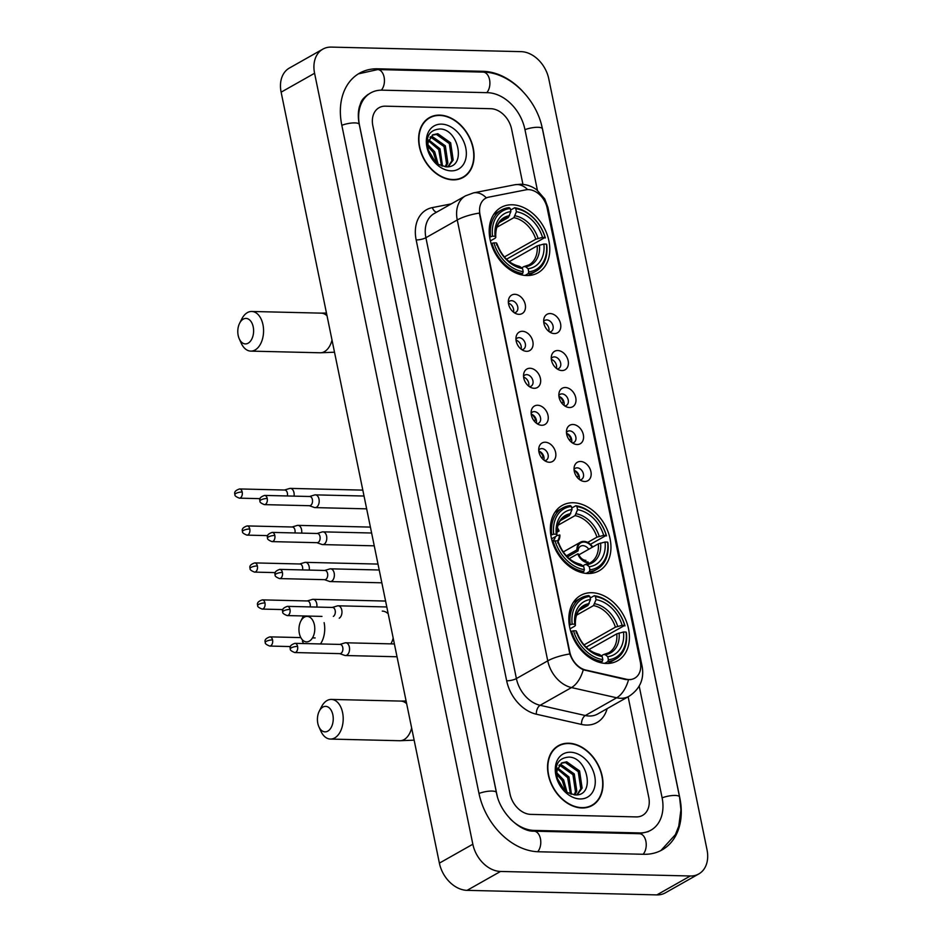 <?xml version="1.0" encoding="UTF-8"?>
<svg xmlns="http://www.w3.org/2000/svg" width="942" height="942" viewBox="0 0 942 942"><rect width="100%" height="100%" fill="white"/><g stroke="black" fill="none" stroke-linecap="round" stroke-linejoin="round"><path stroke-width="1.41" d="M573.395 502.745A37.539 27.589 60.5 0 0 562.186 505.442A37.539 27.589 60.5 0 0 553.354 544.7A37.539 27.589 60.5 0 0 587.914 573.501A37.539 27.589 60.5 0 0 599.124 570.805A37.539 27.589 60.5 0 0 607.955 531.547A37.539 27.589 60.5 0 0 573.395 502.745M591.859 592.718A37.539 27.589 60.5 0 0 580.649 595.426A37.539 27.589 60.5 0 0 571.829 634.673A37.539 27.589 60.5 0 0 606.389 663.474A37.539 27.589 60.5 0 0 617.599 660.778A37.539 27.589 60.5 0 0 626.418 621.52A37.539 27.589 60.5 0 0 591.859 592.718M512.224 204.779A37.539 27.589 60.5 0 0 501.014 207.475A37.539 27.589 60.5 0 0 492.195 246.733A37.539 27.589 60.5 0 0 526.755 275.535A37.539 27.589 60.5 0 0 537.964 272.827A37.539 27.589 60.5 0 0 546.784 233.581A37.539 27.589 60.5 0 0 512.224 204.779M518.983 314.334A10.621 7.807 -119.5 0 1 516.475 313.851A10.621 7.807 -119.5 0 1 508.539 299.791A10.621 7.807 -119.5 0 1 514.874 294.316A10.621 7.807 -119.5 0 1 525.247 304.525A10.621 7.807 -119.5 0 1 518.983 314.334M514.226 312.697A6.37 4.686 60.5 0 0 515.875 312.238A6.37 4.686 60.5 0 0 517.382 305.573A6.37 4.686 60.5 0 0 511.506 300.675A6.37 4.686 60.5 0 0 509.61 301.134A6.37 4.686 60.5 0 0 508.362 302.311M526.566 351.319A10.621 7.807 -119.5 0 1 524.07 350.824A10.621 7.807 -119.5 0 1 516.122 336.777A10.621 7.807 -119.5 0 1 522.457 331.29A10.621 7.807 -119.5 0 1 532.842 341.499A10.621 7.807 -119.5 0 1 526.566 351.319M521.821 349.67A6.37 4.686 60.5 0 0 523.469 349.211A6.37 4.686 60.5 0 0 524.965 342.547A6.37 4.686 60.5 0 0 519.101 337.66A6.37 4.686 60.5 0 0 517.193 338.119A6.37 4.686 60.5 0 0 515.957 339.297M534.161 388.292A10.621 7.807 -119.5 0 1 531.653 387.81A10.621 7.807 -119.5 0 1 523.717 373.75A10.621 7.807 -119.5 0 1 530.052 368.263A10.621 7.807 -119.5 0 1 540.425 378.484A10.621 7.807 -119.5 0 1 534.161 388.292M529.416 386.656A6.37 4.686 60.5 0 0 531.064 386.196A6.37 4.686 60.5 0 0 532.56 379.532A6.37 4.686 60.5 0 0 526.696 374.633A6.37 4.686 60.5 0 0 524.788 375.093A6.37 4.686 60.5 0 0 523.552 376.27M541.756 425.278A10.621 7.807 -119.5 0 1 539.248 424.783A10.621 7.807 -119.5 0 1 531.3 410.736A10.621 7.807 -119.5 0 1 537.647 405.248A10.621 7.807 -119.5 0 1 548.02 415.457A10.621 7.807 -119.5 0 1 541.756 425.278M536.999 423.629A6.37 4.686 60.5 0 0 538.647 423.17A6.37 4.686 60.5 0 0 540.155 416.505A6.37 4.686 60.5 0 0 534.279 411.619A6.37 4.686 60.5 0 0 532.383 412.078A6.37 4.686 60.5 0 0 531.135 413.255M549.339 462.251A10.621 7.807 -119.5 0 1 546.843 461.768A10.621 7.807 -119.5 0 1 538.895 447.709A10.621 7.807 -119.5 0 1 545.23 442.222A10.621 7.807 -119.5 0 1 555.615 452.443A10.621 7.807 -119.5 0 1 549.339 462.251M544.594 460.603A6.37 4.686 60.5 0 0 546.242 460.155A6.37 4.686 60.5 0 0 547.738 453.491A6.37 4.686 60.5 0 0 541.874 448.592A6.37 4.686 60.5 0 0 539.966 449.051A6.37 4.686 60.5 0 0 538.73 450.229M554.296 333.574A10.621 7.807 -119.5 0 1 551.8 333.091A10.621 7.807 -119.5 0 1 543.852 319.044A10.621 7.807 -119.5 0 1 550.187 313.556A10.621 7.807 -119.5 0 1 560.572 323.765A10.621 7.807 -119.5 0 1 554.296 333.574M549.551 331.937A6.37 4.686 60.5 0 0 551.2 331.478A6.37 4.686 60.5 0 0 552.695 324.813A6.37 4.686 60.5 0 0 546.831 319.927A6.37 4.686 60.5 0 0 544.923 320.386A6.37 4.686 60.5 0 0 543.687 321.563M561.891 370.559A10.621 7.807 -119.5 0 1 559.383 370.065A10.621 7.807 -119.5 0 1 551.447 356.017A10.621 7.807 -119.5 0 1 557.782 350.53A10.621 7.807 -119.5 0 1 568.156 360.739A10.621 7.807 -119.5 0 1 561.891 370.559M557.146 368.911A6.37 4.686 60.5 0 0 558.794 368.463A6.37 4.686 60.5 0 0 560.29 361.787A6.37 4.686 60.5 0 0 554.414 356.9A6.37 4.686 60.5 0 0 552.518 357.359A6.37 4.686 60.5 0 0 551.27 358.537M569.474 407.533A10.621 7.807 -119.5 0 1 566.978 407.05A10.621 7.807 -119.5 0 1 559.03 392.991A10.621 7.807 -119.5 0 1 565.365 387.515A10.621 7.807 -119.5 0 1 575.75 397.724A10.621 7.807 -119.5 0 1 569.474 407.533M564.729 405.896A6.37 4.686 60.5 0 0 566.377 405.437A6.37 4.686 60.5 0 0 567.873 398.772A6.37 4.686 60.5 0 0 562.009 393.886A6.37 4.686 60.5 0 0 560.101 394.345A6.37 4.686 60.5 0 0 558.865 395.51M577.069 444.518A10.621 7.807 -119.5 0 1 574.573 444.023A10.621 7.807 -119.5 0 1 566.625 429.976A10.621 7.807 -119.5 0 1 572.96 424.489A10.621 7.807 -119.5 0 1 583.333 434.698A10.621 7.807 -119.5 0 1 577.069 444.518M572.324 442.87A6.37 4.686 60.5 0 0 573.972 442.41A6.37 4.686 60.5 0 0 575.468 435.746A6.37 4.686 60.5 0 0 569.604 430.859A6.37 4.686 60.5 0 0 567.696 431.318A6.37 4.686 60.5 0 0 566.46 432.496M584.664 481.492A10.621 7.807 -119.5 0 1 582.156 481.009A10.621 7.807 -119.5 0 1 574.22 466.949A10.621 7.807 -119.5 0 1 580.555 461.474A10.621 7.807 -119.5 0 1 590.928 471.683A10.621 7.807 -119.5 0 1 584.664 481.492M579.907 479.855A6.37 4.686 60.5 0 0 581.555 479.396A6.37 4.686 60.5 0 0 583.063 472.731A6.37 4.686 60.5 0 0 577.187 467.844A6.37 4.686 60.5 0 0 575.291 468.292A6.37 4.686 60.5 0 0 574.043 469.469M525.907 189.837A19.123 14.048 -119.5 0 1 528.45 189.625A19.123 14.048 -119.5 0 1 547.137 208.005L640.301 661.896A19.123 14.048 -119.5 0 1 634.731 678.181A19.123 14.048 -119.5 0 1 626.359 679.229L585.818 670.056A19.123 14.048 -119.5 0 1 569.792 652.017L480.008 214.599A19.123 14.048 -119.5 0 1 485.577 198.303A19.123 14.048 -119.5 0 1 488.745 197.149L525.907 189.837M574.125 470.376A6.37 4.686 -119.5 0 1 579.189 479.313M566.542 433.391A6.37 4.686 -119.5 0 1 571.594 442.34M558.947 396.417A6.37 4.686 -119.5 0 1 563.999 405.354M551.353 359.432A6.37 4.686 -119.5 0 1 556.416 368.381M543.769 322.458A6.37 4.686 -119.5 0 1 548.821 331.407M538.812 451.124A6.37 4.686 -119.5 0 1 543.864 460.073M531.217 414.15A6.37 4.686 -119.5 0 1 536.281 423.099M523.634 377.177A6.37 4.686 -119.5 0 1 528.686 386.114M516.039 340.192A6.37 4.686 -119.5 0 1 521.091 349.141M508.445 303.218A6.37 4.686 -119.5 0 1 513.508 312.155M439.702 115.112A34.348 25.246 60.5 0 0 429.434 117.585A34.348 25.246 60.5 0 0 421.368 153.511A34.348 25.246 60.5 0 0 452.984 179.863A34.348 25.246 60.5 0 0 463.24 177.39A34.348 25.246 60.5 0 0 471.318 141.477A34.348 25.246 60.5 0 0 439.702 115.112M429.411 118.009A34.348 25.246 60.5 0 0 427.809 118.621M568.627 743.226A34.348 25.246 60.5 0 0 558.37 745.699A34.348 25.246 60.5 0 0 550.293 781.613A34.348 25.246 60.5 0 0 581.92 807.977A34.348 25.246 60.5 0 0 592.177 805.504A34.348 25.246 60.5 0 0 600.254 769.579A34.348 25.246 60.5 0 0 568.627 743.226M558.347 746.123A34.348 25.246 60.5 0 0 556.746 746.735M630.857 679.606L625.759 679.571L583.275 669.774C577.057 666.783 572.583 661.519 569.839 653.96L479.337 213.08A24.786 6.759 -11.6 0 0 457.259 219.969A28.331 20.818 -119.5 0 1 465.513 195.842L434.156 213.563A28.331 20.818 60.5 0 0 425.902 237.702L516.393 678.57A28.331 20.818 60.5 0 0 540.131 705.299L585.312 715.52A28.331 20.818 60.5 0 0 589.245 716.014A28.331 20.818 60.5 0 0 597.711 713.977L629.068 696.256A28.331 20.818 -119.5 0 1 620.601 698.293A28.331 20.818 -119.5 0 1 616.669 697.787L571.5 687.578A28.331 20.818 -119.5 0 1 547.749 660.848L457.259 219.969L425.902 237.702A7.077 1.931 -11.6 0 1 416.164 239.927A35.407 26.023 -119.5 0 1 432.354 207.605L451.277 203.884M636.215 816.914A21.242 15.614 60.5 0 0 642.562 815.383A21.242 15.614 60.5 0 0 648.755 797.285L628.126 696.786L648.755 797.285A21.242 15.614 60.5 0 1 642.562 815.383A21.242 15.614 60.5 0 1 636.215 816.914L530.77 814.383L636.215 816.914M522.94 184.373L511.6 129.125A21.242 15.614 60.5 0 0 490.841 108.707L385.396 106.175A21.242 15.614 60.5 0 0 379.049 107.706A21.242 15.614 60.5 0 0 372.855 125.804L510.011 793.965A21.242 15.614 60.5 0 0 530.77 814.383A21.242 15.614 60.5 0 1 510.011 793.965L372.855 125.804A21.242 15.614 60.5 0 1 379.049 107.706A21.242 15.614 60.5 0 1 385.396 106.175L490.841 108.707A21.242 15.614 60.5 0 1 511.6 129.125L522.94 184.373M590.457 806.364A34.348 25.246 60.5 0 0 591.812 805.304M461.521 178.25A34.348 25.246 60.5 0 0 462.875 177.202M452.914 179.533A33.994 24.987 60.5 0 0 463.075 177.084A33.994 24.987 60.5 0 0 471.059 141.536A33.994 24.987 60.5 0 0 439.761 115.454A33.994 24.987 60.5 0 0 429.611 117.903A33.994 24.987 60.5 0 0 421.616 153.452A33.994 24.987 60.5 0 0 452.914 179.533M430.494 136.778L432.496 136.696L445.342 145.822L447.874 163.013L445.978 166.805M429.999 137.438L431.165 137.45L444.012 146.575L446.555 163.767L445.201 166.746M428.221 142.065A17.71 13.011 60.5 0 0 438.901 164.567L445.919 166.805C466.902 168.594 458.907 129.019 440.032 128.983C428.822 129.855 424.936 137.355 428.375 151.509C430.506 157.361 433.932 162.048 438.654 165.556C430.094 158.174 426.608 150.343 428.221 142.065L432.861 134.777L437.806 133.693L450.653 142.819L453.184 160.01L448.262 166.722M432.213 135.177L436.476 134.447L449.322 143.573L451.866 160.764L447.897 166.758M427.892 144.727L434.721 151.827L438.077 164.061M427.892 146.387L433.391 152.58L436.711 163.107M428.775 139.911L440.032 148.824L442.516 166.169M428.469 140.923L438.701 149.578L441.515 165.827M441.551 124.132A24.786 18.216 60.5 0 0 426.914 147.023A24.786 18.216 60.5 0 0 451.136 170.855A24.786 18.216 60.5 0 0 465.772 147.953A24.786 18.216 60.5 0 0 441.551 124.132M427.385 148.612L435.451 162.059M581.85 807.635A33.994 24.987 60.5 0 0 592 805.198A33.994 24.987 60.5 0 0 599.995 769.649A33.994 24.987 60.5 0 0 568.697 743.556A33.994 24.987 60.5 0 0 558.547 746.005A33.994 24.987 60.5 0 0 550.552 781.554A33.994 24.987 60.5 0 0 581.85 807.635M559.43 764.88L561.432 764.81L574.267 773.935L576.81 791.127L574.914 794.918M558.936 765.552L560.101 765.552L572.948 774.689L575.48 791.869L574.125 794.848M557.158 770.179A17.71 13.011 60.5 0 0 567.826 792.669L574.856 794.907C595.827 796.708 587.843 757.121 568.968 757.097C557.758 757.957 553.872 765.469 557.311 779.623C559.43 785.475 562.857 790.15 567.59 793.659C559.018 786.287 555.544 778.457 557.158 770.179L561.797 762.879L566.743 761.807L579.577 770.933L582.121 788.124L577.187 794.824M561.149 763.291L565.412 762.549L578.258 771.686L580.79 788.866L576.834 794.871M556.816 772.84L563.646 779.941L567.002 792.175M556.816 774.489L562.327 780.694L565.647 791.221M557.711 768.024L568.956 776.938L571.453 794.283M557.405 769.025L567.637 777.692L570.44 793.929M570.475 752.234A24.786 18.216 60.5 0 0 555.851 775.136A24.786 18.216 60.5 0 0 580.072 798.957A24.786 18.216 60.5 0 0 594.696 776.067A24.786 18.216 60.5 0 0 570.475 752.234M556.322 776.726L564.388 790.173M238.173 335.423A12.752 7.913 -88.6 0 0 239.244 338.79A12.752 7.913 -88.6 0 0 249.265 342.405A12.752 7.913 -88.6 0 0 253.221 326.909A12.752 7.913 -88.6 0 0 247.193 318.596A12.752 7.913 -88.6 0 0 239.621 323.236A12.752 7.913 -88.6 0 0 238.173 335.423M239.621 323.236L241.788 318.961A19.829 12.317 91.4 0 1 251.726 311.472A19.829 12.317 91.4 0 1 262.959 324.684A19.829 12.317 91.4 0 1 250.772 351.119A19.829 12.317 91.4 0 1 241.211 343.159L239.244 338.79M489.663 237.149L492.536 236.195A33.712 24.775 60.5 0 1 510.234 208.488L510.87 211.585A30.45 22.384 60.5 0 0 495.103 236.254L495.739 237.384L495.092 238.244L490.393 240.893M499.378 222.583L508.315 217.531L510.87 211.585M510.552 210.078L514.673 207.758L515.78 208.629A33.712 24.775 60.5 0 1 545.077 237.443L506.466 259.238M528.191 273.627A35.125 25.811 60.5 0 0 535.939 271.202A35.125 25.811 60.5 0 0 546.725 244.626L546.442 244.119A33.712 24.775 60.5 0 1 528.756 271.814L528.191 273.627L525.012 275.429M520.608 274.652L522.645 273.498L523.199 271.685A33.712 24.775 60.5 0 1 493.902 242.859L491.959 243.307A35.125 25.811 60.5 0 0 522.645 273.498M491.959 243.307L491.171 243.754M510.234 208.488L509.116 207.617A35.125 25.811 60.5 0 0 501.368 210.042A35.125 25.811 60.5 0 0 490.582 236.63M528.756 271.814L528.121 268.729A30.45 22.384 60.5 0 0 543.875 244.06L546.442 244.119M493.902 242.859L496.469 242.93A30.45 22.384 60.5 0 0 522.563 268.6L523.199 271.685M495.103 236.254L492.536 236.195M543.875 244.06L537.152 245.886L509.281 261.64M521.656 267.881L523.917 266.598L525.601 266.751L528.121 268.729M496.458 244.908L497.117 244.06L496.469 242.93M522.563 268.6L520.043 266.621L518.371 266.468M523.917 266.598L529.015 264.879A26.199 19.264 60.5 0 0 537.152 245.886M509.598 215.706A27.247 20.017 60.5 0 0 495.739 237.384L495.092 238.244M545.359 237.949A35.125 25.811 60.5 0 0 514.673 207.758M545.077 237.443L542.51 237.384A30.45 22.384 60.5 0 0 516.416 211.715L515.78 208.629M504.335 256.989L535.774 239.209L542.51 237.384M516.416 211.715L513.873 217.661L496.846 227.281M299.344 633.389A12.752 7.913 -88.6 0 0 300.404 636.757A12.752 7.913 -88.6 0 0 310.436 640.372A12.752 7.913 -88.6 0 0 314.392 624.876A12.752 7.913 -88.6 0 0 308.352 616.563A12.752 7.913 -88.6 0 0 300.781 621.202A12.752 7.913 -88.6 0 0 299.344 633.389M324.119 622.65A19.829 12.317 91.4 0 1 320.468 643.951M303.665 643.551A19.829 12.317 91.4 0 1 302.37 641.125M550.835 535.115L553.696 534.161A33.712 24.775 60.5 0 1 571.394 506.455L572.029 509.551A30.45 22.384 60.5 0 0 556.263 534.22L556.91 535.35L556.251 536.21L551.565 538.859M560.549 520.549L569.486 515.498L572.029 509.551M571.723 508.044L575.833 505.724L576.94 506.596A33.712 24.775 60.5 0 1 606.236 535.409L590.446 544.311M589.351 571.606A35.125 25.811 60.5 0 0 597.11 569.18A35.125 25.811 60.5 0 0 607.896 542.592L607.614 542.086A33.712 24.775 60.5 0 1 589.916 569.78L589.351 571.606L586.183 573.395M581.779 572.618L583.804 571.464L584.37 569.651A33.712 24.775 60.5 0 1 555.073 540.838L553.119 541.273A35.125 25.811 60.5 0 0 583.804 571.464M553.119 541.273L552.342 541.721M571.394 506.455L570.287 505.595A35.125 25.811 60.5 0 0 562.527 508.021A35.125 25.811 60.5 0 0 551.753 534.609M589.916 569.78L589.28 566.695A30.45 22.384 60.5 0 0 605.047 542.027L607.614 542.086M555.073 540.838L557.64 540.896A30.45 22.384 60.5 0 0 583.734 566.566L584.37 569.651M556.263 534.22L553.696 534.161M605.047 542.027L598.311 543.852L578.918 554.814L578.329 553.861A10.621 7.807 60.5 0 0 588.138 562.068M582.815 565.848L585.076 564.564L586.76 564.717L589.28 566.695M557.617 542.886L558.276 542.027L557.64 540.896M583.734 566.566L581.214 564.588L579.53 564.435M585.076 564.564L590.175 562.845A26.199 19.264 60.5 0 0 598.311 543.852M570.758 513.673A27.247 20.017 60.5 0 0 556.91 535.35L556.251 536.21M606.518 535.916A35.125 25.811 60.5 0 0 575.833 505.724M606.236 535.409L603.669 535.35A30.45 22.384 60.5 0 0 577.576 509.681L576.94 506.596M587.714 542.404L596.945 537.175L603.669 535.35M577.576 509.681L575.032 515.627L558.017 525.247M300.781 621.202L302.947 616.939A19.829 12.317 91.4 0 1 303.477 615.962M317.807 723.362A12.752 7.913 -88.6 0 0 318.879 726.741A12.752 7.913 -88.6 0 0 328.899 730.356A12.752 7.913 -88.6 0 0 332.856 714.86A12.752 7.913 -88.6 0 0 326.827 706.535A12.752 7.913 -88.6 0 0 319.256 711.186A12.752 7.913 -88.6 0 0 317.807 723.362M319.256 711.186L321.422 706.912A19.829 12.317 91.4 0 1 331.36 699.423A19.829 12.317 91.4 0 1 342.594 712.623A19.829 12.317 91.4 0 1 330.407 739.07A19.829 12.317 91.4 0 1 320.845 731.11L318.879 726.741M569.298 625.099L572.171 624.134A33.712 24.775 60.5 0 1 589.869 596.439L590.504 599.524A30.45 22.384 60.5 0 0 574.738 624.193L575.374 625.323L574.714 626.183L570.028 628.832M579.012 610.522L587.949 605.471L590.504 599.524M590.187 598.029L594.308 595.697L595.415 596.569A33.712 24.775 60.5 0 1 624.711 625.394L586.101 647.189M607.826 661.578A35.125 25.811 60.5 0 0 615.573 659.153A35.125 25.811 60.5 0 0 626.359 632.565L626.077 632.07A33.712 24.775 60.5 0 1 608.391 659.765L607.826 661.578L604.646 663.38M600.242 662.591L602.279 661.449L602.833 659.636A33.712 24.775 60.5 0 1 573.537 630.81L571.582 631.258A35.125 25.811 60.5 0 0 602.279 661.449M571.582 631.258L570.805 631.693M589.869 596.439L588.75 595.568A35.125 25.811 60.5 0 0 581.002 597.993A35.125 25.811 60.5 0 0 570.216 624.581M608.391 659.765L607.755 656.68A30.45 22.384 60.5 0 0 623.51 632L626.077 632.07M573.537 630.81L576.104 630.869A30.45 22.384 60.5 0 0 602.197 656.539L602.833 659.636M574.738 624.193L572.171 624.134M623.51 632L616.786 633.836L588.915 649.591M601.29 655.82L603.551 654.549L605.235 654.69L607.755 656.68M576.092 632.859L576.751 632L576.104 630.869M602.197 656.539L599.677 654.56L597.993 654.407M603.551 654.549L608.65 652.818A26.199 19.264 60.5 0 0 616.786 633.836M589.233 603.645A27.247 20.017 60.5 0 0 575.374 625.323L574.714 626.183M624.993 625.888A35.125 25.811 60.5 0 0 594.308 595.697M624.711 625.394L622.144 625.335A30.45 22.384 60.5 0 0 596.05 599.665L595.415 596.569M583.969 644.94L615.409 627.16L622.144 625.335M596.05 599.665L593.507 605.6L576.48 615.22M294.045 496.128A6.37 3.956 -88.6 0 0 293.963 492.631A6.37 3.956 -88.6 0 0 290.348 488.392A6.37 3.956 -88.6 0 0 289.571 488.498L284.472 490.017M287.369 495.975A4.604 2.861 -88.6 0 0 287.369 493.09A4.604 2.861 -88.6 0 0 284.755 490.028L239.586 488.945C235.453 490.323 233.922 492.171 234.97 494.468A4.604 1.26 168.4 0 1 235.865 493.455A4.604 1.26 -11.6 0 1 242.188 492.007A4.604 2.861 -88.6 0 0 239.586 488.945M561.538 402.776L563.457 402.34A10.621 7.807 60.5 0 0 559.489 396.594M301.64 533.113A6.37 3.956 -88.6 0 0 301.558 529.616A6.37 3.956 -88.6 0 0 297.943 525.365A6.37 3.956 -88.6 0 0 297.154 525.471L292.067 527.002M294.952 532.948A4.604 2.861 -88.6 0 0 294.964 530.075A4.604 2.861 -88.6 0 0 292.35 527.002L247.181 525.919C243.048 527.308 241.505 529.145 242.553 531.453A4.604 1.26 168.4 0 1 243.46 530.44A4.604 1.26 -11.6 0 1 249.783 528.992A4.604 2.861 -88.6 0 0 247.181 525.919M569.121 439.749L571.052 439.313A10.621 7.807 60.5 0 0 567.084 433.579M309.223 570.087A6.37 3.956 -88.6 0 0 309.141 566.589A6.37 3.956 -88.6 0 0 305.538 562.35A6.37 3.956 -88.6 0 0 304.749 562.456L299.65 563.975M302.547 569.934A4.604 2.861 -88.6 0 0 302.547 567.049A4.604 2.861 -88.6 0 0 299.945 563.987L254.764 562.904C250.643 564.282 249.1 566.118 250.148 568.426A4.604 1.26 168.4 0 1 251.043 567.414A4.604 1.26 -11.6 0 1 257.378 565.965A4.604 2.861 -88.6 0 0 254.764 562.904M576.716 476.734L578.647 476.299A10.621 7.807 60.5 0 0 574.667 470.553M316.818 607.072A6.37 3.956 -88.6 0 0 316.736 603.575A6.37 3.956 -88.6 0 0 313.121 599.324A6.37 3.956 -88.6 0 0 312.332 599.43L307.245 600.949M310.142 606.907A4.604 2.861 -88.6 0 0 310.142 604.022A4.604 2.861 -88.6 0 0 307.528 600.961L262.359 599.877C258.226 601.255 256.695 603.104 257.731 605.412A4.604 1.26 168.4 0 1 258.638 604.399A4.604 1.26 -11.6 0 1 264.961 602.951A4.604 2.861 -88.6 0 0 262.359 599.877M592.283 547.267A10.621 7.807 60.5 0 0 582.733 542.145A10.621 7.807 60.5 0 0 577.517 549.857L576.951 549.845A11.328 8.325 -119.5 0 1 580.508 542.192A11.328 8.325 -119.5 0 1 583.887 541.379A11.328 8.325 -119.5 0 1 592.742 547.008M588.785 549.245A7.795 5.723 60.5 0 0 582.898 545.665A7.795 5.723 60.5 0 0 580.578 546.219A7.795 5.723 60.5 0 0 578.117 550.858L567.367 556.946M577.517 549.857L578.117 550.858M569.251 558.665L577.764 553.849A11.328 8.325 60.5 0 0 588.267 562.739M576.951 549.845L566.307 555.862M578.941 554.862A7.795 5.723 60.5 0 0 585.912 560.349M309.294 505.701L314.298 507.467A6.37 3.956 -88.6 0 0 315.087 507.608A6.37 3.956 -88.6 0 0 316.465 507.243A6.37 3.956 -88.6 0 0 318.997 499.119A6.37 3.956 -88.6 0 0 315.382 494.868A6.37 3.956 -88.6 0 0 314.604 494.974L309.506 496.505M267.222 498.495A4.604 2.861 -88.6 0 1 264.396 504.629L309.577 505.713A4.604 2.861 -88.6 0 0 310.577 505.442A4.604 2.861 -88.6 0 0 312.403 499.578A4.604 2.861 -88.6 0 0 309.8 496.505L264.62 495.421C260.498 496.811 258.956 498.648 260.004 500.956A4.604 1.26 168.4 0 1 260.899 499.943A4.604 1.26 -11.6 0 1 267.222 498.495A4.604 2.861 -88.6 0 0 264.62 495.421M533.808 420.509L535.739 420.073A10.621 7.807 60.5 0 0 531.759 414.339M316.877 542.686L321.893 544.452A6.37 3.956 -88.6 0 0 322.67 544.594A6.37 3.956 -88.6 0 0 324.06 544.229A6.37 3.956 -88.6 0 0 326.591 536.092A6.37 3.956 -88.6 0 0 322.976 531.853A6.37 3.956 -88.6 0 0 322.188 531.959L317.101 533.478M274.817 535.468A4.604 2.861 -88.6 0 1 271.991 541.615L317.16 542.686A4.604 2.861 -88.6 0 0 318.16 542.427A4.604 2.861 -88.6 0 0 319.997 536.551A4.604 2.861 -88.6 0 0 317.383 533.49L272.214 532.407C268.081 533.784 266.551 535.633 267.587 537.929A4.604 1.26 168.4 0 1 268.494 536.916A4.604 1.26 -11.6 0 1 274.817 535.468A4.604 2.861 -88.6 0 0 272.214 532.407M541.391 457.482L543.322 457.047A10.621 7.807 60.5 0 0 539.354 451.312M324.472 579.66L329.488 581.426A6.37 3.956 -88.6 0 0 330.265 581.567A6.37 3.956 -88.6 0 0 331.655 581.202A6.37 3.956 -88.6 0 0 334.175 573.077A6.37 3.956 -88.6 0 0 330.571 568.827A6.37 3.956 -88.6 0 0 329.782 568.933L324.696 570.463M282.412 572.453A4.604 2.861 -88.6 0 1 279.586 578.588L324.755 579.671A4.604 2.861 -88.6 0 0 325.755 579.401A4.604 2.861 -88.6 0 0 327.58 573.525A4.604 2.861 -88.6 0 0 324.978 570.463L279.798 569.38C275.676 570.77 274.134 572.606 275.182 574.914A4.604 1.26 168.4 0 1 276.088 573.902A4.604 1.26 -11.6 0 1 282.412 572.453A4.604 2.861 -88.6 0 0 279.798 569.38M557.346 527.638A11.328 8.325 -119.5 0 1 559.077 531.017L556.816 532.301M557.923 541.403A11.328 8.325 60.5 0 0 559.889 535.021L556.934 535.551M557.452 540.885A10.621 7.807 60.5 0 0 559.324 535.009M552.094 540.896A7.795 5.723 60.5 0 0 552.919 540.543A7.795 5.723 60.5 0 0 555.297 536.74M339.238 618.188A6.37 3.956 -88.6 0 0 341.769 610.051A6.37 3.956 -88.6 0 0 338.154 605.812A6.37 3.956 -88.6 0 0 337.377 605.918L332.279 607.437M333.35 616.386A4.604 2.861 -88.6 0 0 335.175 610.51A4.604 2.861 -88.6 0 0 332.561 607.449L287.392 606.365C283.271 607.743 281.729 609.58 282.777 611.888A4.604 1.26 168.4 0 1 283.672 610.875A4.604 1.26 -11.6 0 1 289.995 609.427A4.604 2.861 -88.6 0 0 287.392 606.365M556.852 531.382L559.077 531.017M558.512 531.005A10.621 7.807 60.5 0 0 557.193 528.368M339.65 653.618L344.666 655.385A6.37 3.956 -88.6 0 0 345.443 655.526A6.37 3.956 -88.6 0 0 346.833 655.161A6.37 3.956 -88.6 0 0 349.364 647.036A6.37 3.956 -88.6 0 0 345.749 642.785A6.37 3.956 -88.6 0 0 344.96 642.891L339.874 644.41M297.59 646.412A4.604 2.861 -88.6 0 1 294.764 652.547L339.932 653.63A4.604 2.861 -88.6 0 0 340.933 653.359A4.604 2.861 -88.6 0 0 342.77 647.484A4.604 2.861 -88.6 0 0 340.156 644.422L294.987 643.339C290.854 644.717 289.312 646.565 290.36 648.873A4.604 1.26 168.4 0 1 291.266 647.861A4.604 1.26 -11.6 0 1 297.59 646.412A4.604 2.861 -88.6 0 0 294.987 643.339M509.952 818.586A38.245 28.107 60.5 0 0 534.055 830.408L639.512 832.928A38.245 28.107 60.5 0 0 650.934 830.173A38.245 28.107 60.5 0 0 662.073 797.603L639.194 686.129M537.423 190.343L524.918 129.443A38.245 28.107 60.5 0 0 487.556 92.681L382.111 90.161A38.245 28.107 60.5 0 0 370.689 92.917A38.245 28.107 60.5 0 0 359.538 125.486L496.693 793.647A38.245 28.107 60.5 0 0 497.294 796.19M690.321 875.989A28.331 20.818 60.5 0 0 698.776 873.952A28.331 20.818 60.5 0 0 707.03 849.825L548.786 78.869A28.331 20.818 60.5 0 0 521.103 51.645L331.301 47.1A28.331 20.818 60.5 0 0 322.835 49.137A28.331 20.818 60.5 0 0 314.581 73.264L472.837 844.22A28.331 20.818 60.5 0 0 500.52 871.456L690.321 875.989L656.868 894.9A28.331 20.818 60.5 0 0 665.323 892.863L698.776 873.952M322.835 49.137L289.394 68.048A28.331 20.818 60.5 0 0 281.128 92.175L439.384 863.131A28.331 20.818 60.5 0 0 467.067 890.355L656.868 894.9M522.398 91.009A60.912 44.757 60.5 0 0 483.175 71.321L377.73 68.801A60.912 44.757 60.5 0 0 359.538 73.182A60.912 44.757 60.5 0 0 341.781 125.062L478.936 793.223A60.912 44.757 60.5 0 0 538.447 851.768L643.892 854.288A60.912 44.757 60.5 0 0 662.085 849.908A60.912 44.757 60.5 0 0 679.841 798.027L542.686 129.866A60.912 44.757 60.5 0 0 541.414 124.662M585.818 670.056L585.217 670.398M626.359 679.229L625.759 679.571M607.119 708.655A35.407 26.023 -119.5 0 1 586.442 725.057A35.407 26.023 -119.5 0 1 581.508 724.433L536.339 714.213A35.407 26.023 -119.5 0 1 506.666 680.795L416.164 239.927M640.713 664.946A24.786 6.759 -11.6 0 1 642.185 666.677L547.914 207.44L544.735 198.939L536.752 189.825C532.089 186.328 526.755 184.467 520.761 184.232L514.921 184.738A24.786 16.332 78.9 0 1 527.65 189.625M569.839 653.96A24.786 6.759 168.4 0 0 547.749 660.848L516.393 678.57A7.077 1.931 -11.6 0 1 506.666 680.795M583.275 669.774A24.786 13.989 102.7 0 1 571.5 687.578L540.131 705.299A7.077 3.992 -77.3 0 0 536.339 714.213M514.921 184.738L473.508 192.886A24.786 16.332 78.9 0 1 486.366 197.902M628.491 679.841A24.786 13.989 102.7 0 1 616.669 697.787L585.312 715.52A7.077 3.992 -77.3 0 0 581.508 724.433M547.914 207.44A24.786 6.759 168.4 0 0 546.56 205.78M432.354 207.605A7.077 4.663 -101.1 0 0 436.605 212.174M327.027 315.782A19.829 12.317 -88.6 0 0 321.092 313.133L326.474 313.038M334.504 352.202L320.15 352.779A19.829 12.317 -88.6 0 0 332.02 340.062M508.315 217.531A26.199 19.264 60.5 0 0 503.216 219.25C500.473 220.616 495.151 225.091 495.775 237.49M525.601 266.751A27.247 20.017 60.5 0 0 539.448 245.073M497.117 244.06A27.247 20.017 60.5 0 0 520.043 266.621M538.07 238.397A27.247 20.017 60.5 0 0 515.144 215.836M535.774 239.209A26.199 19.264 60.5 0 0 513.873 217.661M388.198 613.76A19.829 12.317 -88.6 0 0 382.264 611.099M390.93 643.869A19.829 12.317 -88.6 0 0 393.179 638.028M569.486 515.498A26.199 19.264 60.5 0 0 564.388 517.217C561.632 518.583 556.31 523.057 556.946 535.456M586.76 564.717A27.247 20.017 60.5 0 0 600.607 543.039M558.276 542.027A27.247 20.017 60.5 0 0 581.214 564.588M599.242 536.363A27.247 20.017 60.5 0 0 576.304 513.802M596.945 537.175A26.199 19.264 60.5 0 0 575.032 515.627M406.661 703.733A19.829 12.317 -88.6 0 0 400.727 701.083L406.108 700.989M414.139 740.153L399.785 740.73A19.829 12.317 -88.6 0 0 411.654 728.013M587.949 605.471A26.199 19.264 60.5 0 0 582.851 607.201C580.107 608.567 574.785 613.042 575.409 625.441M605.235 654.69A27.247 20.017 60.5 0 0 619.082 633.012M576.751 632A27.247 20.017 60.5 0 0 599.677 654.56M617.705 626.336A27.247 20.017 60.5 0 0 594.779 603.787M615.409 627.16A26.199 19.264 60.5 0 0 593.507 605.6M260.122 498.648L239.362 498.153A4.604 2.861 -88.6 0 0 242.188 492.007M267.705 535.621L246.957 535.127A4.604 2.861 -88.6 0 0 249.783 528.992M275.3 572.606L254.54 572.112A4.604 2.861 -88.6 0 0 257.378 565.965M282.894 609.58L262.135 609.085A4.604 2.861 -88.6 0 0 264.961 602.951M272.556 639.924A4.604 2.861 -88.6 0 0 269.942 636.863C265.821 638.24 264.278 640.077 265.326 642.385A4.604 1.26 168.4 0 1 266.233 641.372A4.604 1.26 -11.6 0 1 272.556 639.924A4.604 2.861 -88.6 0 1 269.73 646.059L290.477 646.565M321.976 616.398L287.169 615.573A4.604 2.861 -88.6 0 0 289.995 609.427M358.337 73.888L377.683 69.567L483.128 72.098C509.693 72.204 536.763 99.04 542.392 128.795L679.547 796.956A11.328 3.085 168.4 0 0 675.131 795.448A11.328 3.085 168.4 0 0 662.12 797.839M643.127 854.276A11.328 7.041 -88.6 0 0 645.882 841.241A11.328 7.041 -88.6 0 0 639.465 833.705L534.02 831.174C520.514 832.01 499.837 813.205 496.41 792.575L359.255 124.415C357.913 117.491 358.019 111.415 359.561 106.21C361.292 102.372 360.185 100.464 368.181 94.33M537.682 851.745A11.328 7.041 -88.6 0 0 540.437 838.721A11.328 7.041 -88.6 0 0 534.02 831.174M478.983 793.458A11.328 3.085 -11.6 0 1 491.995 791.068A11.328 3.085 -11.6 0 1 496.41 792.575M341.828 125.298A11.328 3.085 -11.6 0 1 354.84 122.907A11.328 3.085 -11.6 0 1 359.255 124.415M377.683 69.567A11.328 7.041 91.4 0 1 384.101 77.114A11.328 7.041 91.4 0 1 381.333 90.149M483.128 72.098A11.328 7.041 91.4 0 1 489.546 79.634A11.328 7.041 91.4 0 1 486.79 92.669M542.392 128.795A11.328 3.085 168.4 0 0 537.988 127.288A11.328 3.085 168.4 0 0 524.977 129.678M467.067 890.355L500.52 871.456M439.384 863.131L472.837 844.22M281.128 92.175L314.581 73.264M376.388 69.555L377.73 68.801M481.868 72.063L483.175 71.321M638.193 833.67L639.512 832.928M532.807 831.115L534.055 830.408M629.068 696.256C639.924 689.038 644.293 679.17 642.185 666.677M473.508 192.886L465.513 195.842M459.92 178.862L463.075 177.084M426.467 119.681L429.611 117.903M588.856 806.976L592 805.198M555.391 747.783L558.547 746.005M320.15 352.779L250.772 351.119M528.321 275.523L535.939 271.202M493.738 214.364L501.368 210.042M519.336 266.292C509.281 263.925 501.886 256.542 497.14 244.108M321.092 313.133L251.726 311.472M589.48 573.49L597.11 569.18M554.909 512.33L562.527 508.021M580.508 564.258C570.452 561.903 563.045 554.508 558.3 542.086M399.785 740.73L330.407 739.07M607.955 663.462L615.573 659.153M573.372 602.303L581.002 597.993M598.971 654.231C588.915 651.876 581.52 644.481 576.775 632.058M400.727 701.083L331.36 699.423M362.823 490.123L290.348 488.392M239.362 498.153C235.9 496.775 234.44 495.551 234.97 494.468M370.406 527.096L297.943 525.365M246.957 535.127C243.495 533.749 242.023 532.524 242.553 531.453M378.001 564.081L305.538 562.35M254.54 572.112C251.078 570.734 249.618 569.498 250.148 568.426M385.596 601.055L313.121 599.324M262.135 609.085C258.673 607.708 257.201 606.483 257.731 605.412M563.186 551.988L580.508 542.192M269.942 636.863L300.816 637.593M312.497 637.875L315.123 637.946M269.73 646.059C266.268 644.681 264.796 643.457 265.326 642.385M366.662 508.845L315.087 507.608M364.036 496.034L315.382 494.868M264.396 504.629C260.934 503.252 259.474 502.027 260.004 500.956M374.257 545.83L322.67 544.594M371.619 533.007L322.976 531.853M271.991 541.615C268.529 540.237 267.057 539.012 267.587 537.929M381.84 582.804L330.265 581.567M379.214 569.992L330.571 568.827M279.586 578.588C276.112 577.211 274.652 575.986 275.182 574.914M386.809 606.966L338.154 605.812M287.169 615.573C283.707 614.196 282.247 612.959 282.777 611.888M397.029 656.762L345.443 655.526M394.392 643.951L345.749 642.785M294.764 652.547C291.302 651.169 289.83 649.945 290.36 648.873M660.86 850.567L675.39 834.636L678.77 826.146L680.936 809.708L679.547 796.956M648.414 831.598L639.465 833.705"/></g></svg>
